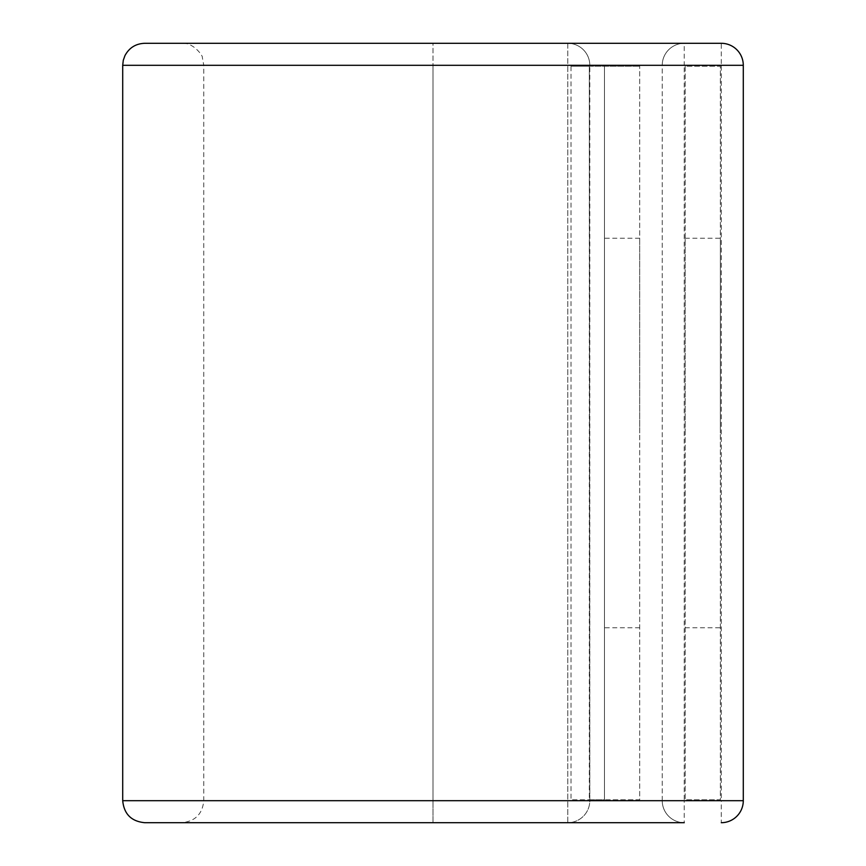 <?xml version="1.0" encoding="UTF-8"?>
<svg xmlns="http://www.w3.org/2000/svg" width="866" height="866" viewBox="0 0 866 866"><rect width="100%" height="100%" fill="white"/><g stroke="black" fill="none" stroke-linecap="round" stroke-linejoin="round"><path stroke-width="0.65" stroke-dasharray="4.33 3.25" d="M720.371 433L720.371 238.237L720.371 433M685.158 433L685.158 238.237L685.158 433M604.468 433L604.468 238.237L604.468 433M639.682 433L639.682 238.237L639.682 433M589.324 66.227L604.468 66.227L604.468 799.773L639.682 799.773L639.682 66.227L639.682 799.773L589.324 799.773L589.324 66.227L589.8 799.773L571.019 799.773L589.8 799.773L589.8 800.693A22.007 22.007 0 0 1 567.793 822.7L567.793 800.693L567.793 822.7L433 822.7L567.793 822.7A22.007 22.007 0 0 0 589.8 800.693L567.793 800.693L567.793 65.307L567.793 800.693L589.8 800.693L589.8 65.307L567.793 65.307L567.793 43.3A22.007 22.007 0 0 1 589.8 65.307L589.8 66.227L639.682 66.227L604.468 66.227L604.468 799.773L589.324 799.773M571.019 66.227L589.8 66.227L571.019 66.227L571.019 799.773M743.288 65.307L721.291 65.307L721.291 800.693L684.237 800.693L684.237 65.307L721.291 65.307L721.291 43.3A22.007 22.007 0 0 1 743.288 65.307A22.007 22.007 0 0 0 721.291 43.3L567.793 43.3A22.007 22.007 0 0 1 589.8 65.307L433 65.307L433 43.3L567.793 43.3L567.793 65.307L433 65.307L433 800.693L567.793 800.693L433 800.693L433 43.3L144.709 43.3M144.709 822.7L433 822.7L433 800.693L433 822.7L181.763 822.7L684.237 822.7L684.237 800.693L662.23 800.693A22.007 22.007 0 0 0 684.237 822.7A22.007 22.007 0 0 1 662.23 800.693L122.712 800.693M662.23 800.693L662.23 65.307A22.007 22.007 0 0 1 684.237 43.3A22.007 22.007 0 0 0 662.23 65.307L684.237 65.307L684.237 43.3A22.007 22.007 0 0 0 662.23 65.307L662.23 800.693A22.007 22.007 0 0 0 684.237 822.7M685.158 66.227L685.158 799.773L720.371 799.773L720.371 66.227L685.158 66.227L685.158 799.773L720.371 799.773L720.371 66.227L685.158 66.227M721.291 822.7A22.007 22.007 0 0 0 743.288 800.693L721.291 800.693L721.291 822.7A22.007 22.007 0 0 0 743.288 800.693M122.712 65.307L433 65.307L203.77 65.307L202.341 57.524C203.413 56.561 193.421 42.023 181.763 43.3M662.23 65.307L203.77 65.307L203.77 800.693C202.46 814.062 195.121 821.39 181.763 822.7M685.158 627.763L720.371 627.763M639.682 627.763L604.468 627.763M639.682 238.237L604.468 238.237M685.158 238.237L720.371 238.237"/><path stroke-width="1.3" d="M721.291 822.7A22.007 22.007 0 0 0 743.288 800.693L743.288 65.307A22.007 22.007 0 0 0 721.291 43.3L144.709 43.3C135.778 43.646 129.196 47.76 124.953 55.63L123.275 60.339L122.712 65.307L122.712 800.693C124.011 814.062 131.351 821.39 144.709 822.7L684.237 822.7M122.712 800.693L743.288 800.693L743.288 65.307L122.712 65.307"/></g></svg>
